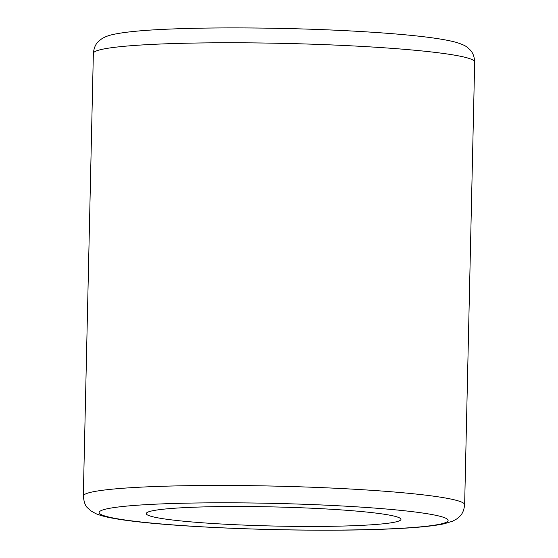 <?xml version="1.0" encoding="UTF-8"?>
<svg xmlns="http://www.w3.org/2000/svg" width="558" height="558" viewBox="0 0 558 558"><rect width="100%" height="100%" fill="white"/><g stroke="black" fill="none" stroke-linecap="round" stroke-linejoin="round"><path stroke-width="0.84" d="M192.091 507.292A127.377 9.549 1.3 0 1 327.727 509.049A127.377 9.549 1.3 0 1 400.958 519.365A127.377 9.549 1.3 0 1 355.132 525.65A127.377 9.549 1.3 0 1 219.496 523.899A127.377 9.549 1.3 0 1 146.266 513.583A127.377 9.549 1.3 0 1 192.091 507.292M161.973 43.963A190.71 14.299 -178.7 0 0 93.36 53.38C94.386 43.726 98.501 41.39 101.598 38.927C104.667 36.912 108.671 35.391 113.595 34.366C125.592 31.82 144.947 30.034 171.655 29.002C221.386 26.958 294.659 27.816 354.114 31.136C399.57 33.689 437.019 37.246 455.565 42.185C461.738 44.04 465.714 45.812 467.485 47.5C469.906 49.732 474.119 52.299 474.684 62.029A190.71 14.299 -178.7 0 0 365.044 46.586A190.71 14.299 -178.7 0 0 161.973 43.963M161.883 503.895A174.577 13.092 -178.7 0 0 139.521 521.828A174.577 13.092 -178.7 0 0 385.341 529.054A174.577 13.092 -178.7 0 0 407.703 511.121A174.577 13.092 -178.7 0 0 161.883 503.895M464.64 504.718C463.538 514.56 459.443 516.631 456.716 518.954L452.726 521.151L444.314 523.753C432.31 526.285 412.99 528.063 386.345 529.089C303.622 532.597 162.852 527.561 113.372 518.312C106.418 517.14 100.579 515.592 95.864 513.667L90.891 510.877L87.683 507.947C85.416 506.19 83.965 502.228 83.316 496.062A190.71 14.299 1.3 0 1 151.922 486.653A190.71 14.299 1.3 0 1 355 489.275A190.71 14.299 1.3 0 1 464.64 504.718L474.684 62.029M83.316 496.062L93.36 53.38"/></g></svg>
